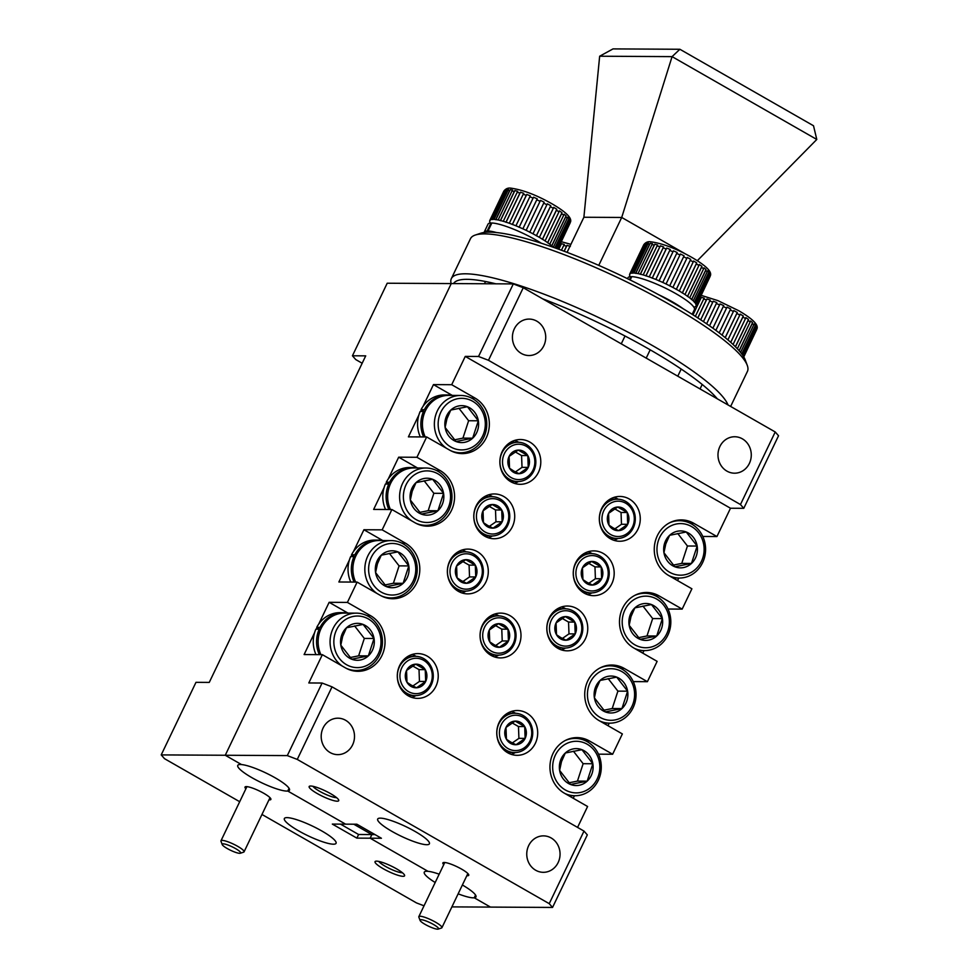 <?xml version="1.0" encoding="UTF-8"?>
<svg xmlns="http://www.w3.org/2000/svg" width="978" height="978" viewBox="0 0 978 978"><rect width="100%" height="100%" fill="white"/><g stroke="black" fill="none" stroke-linecap="round" stroke-linejoin="round"><path stroke-width="1.47" d="M549.233 903.66L584 831.092L587.313 834.87L552.546 907.437L549.233 903.66L297.263 759.417L287.312 755.603L225.258 755.26L451.249 283.571L387.202 283.229L352.435 355.784L365.711 355.858L209.255 682.412L195.979 682.338L161.211 754.906L225.258 755.26L241.505 764.564A28.668 5.33 -154.4 0 0 240.417 764.503A28.668 5.33 -154.4 0 0 237.776 765.407A28.668 5.33 -154.4 0 0 256.542 780.212A28.668 5.33 -154.4 0 0 286.835 791.08A28.668 5.33 -154.4 0 0 287.752 791.031L289.06 788.292L287.752 791.031L345.601 824.161L332.324 824.087L356.86 838.122L370.136 838.195L427.997 871.325A28.668 5.33 -154.4 0 0 426.909 871.264A28.668 5.33 -154.4 0 0 424.269 872.168A28.668 5.33 -154.4 0 0 435.186 882.511M287.006 817.632A28.668 5.33 -154.4 0 0 284.366 818.525A28.668 5.33 -154.4 0 0 303.131 833.329A28.668 5.33 -154.4 0 0 333.412 844.197A28.668 5.33 -154.4 0 0 336.065 843.305A28.668 5.33 -154.4 0 0 317.288 828.5A28.668 5.33 -154.4 0 0 287.006 817.632M458.144 893.831A28.668 5.33 -154.4 0 0 473.328 897.841A28.668 5.33 -154.4 0 0 474.244 897.792L475.552 895.053L474.244 897.792L490.491 907.095L451.897 906.887M376.554 861.141A16.381 3.044 -154.4 0 0 375.552 861.263A16.381 3.044 -154.4 0 0 384.427 869.393A16.381 3.044 -154.4 0 0 403.07 876.325A16.381 3.044 -154.4 0 0 404.562 875.163A16.381 3.044 -154.4 0 0 392.484 866.655A16.381 3.044 -154.4 0 0 376.554 861.141M378.828 861.435A13.716 2.555 -154.4 0 0 389.44 868.488A13.716 2.555 -154.4 0 0 402.044 872.731A13.716 2.555 -154.4 0 0 402.386 872.718M268.962 799.857A14.328 2.665 -154.4 0 0 269.549 799.894A14.328 2.665 -154.4 0 0 270.857 798.867A14.328 2.665 -154.4 0 0 260.282 791.422A14.328 2.665 -154.4 0 0 246.334 786.605A14.328 2.665 -154.4 0 0 245.466 786.715A14.328 2.665 -154.4 0 0 245.881 788.806M161.211 754.906L164.524 758.683L239.696 801.715M261.97 814.466L416.494 902.926L424.024 905.811M362.166 363.241L355.748 359.562L352.435 355.784M340.491 824.124L358.608 834.503L356.86 838.122M358.608 834.503L371.872 834.576L370.136 838.195L427.997 871.325A28.668 5.33 -154.4 0 1 439.183 874.185M353.755 824.197L371.872 834.576L353.755 824.197M380.332 818.146A28.668 5.33 -154.4 0 0 377.691 819.051A28.668 5.33 -154.4 0 0 396.457 833.843A28.668 5.33 -154.4 0 0 426.75 844.711A28.668 5.33 -154.4 0 0 429.391 843.818A28.668 5.33 -154.4 0 0 410.626 829.014A28.668 5.33 -154.4 0 0 380.332 818.146M310.674 786.019A16.381 3.044 -154.4 0 0 309.684 786.141A16.381 3.044 -154.4 0 0 318.547 794.27A16.381 3.044 -154.4 0 0 337.202 801.202A16.381 3.044 -154.4 0 0 338.694 800.041A16.381 3.044 -154.4 0 0 326.615 791.532A16.381 3.044 -154.4 0 0 310.674 786.019M312.948 786.312A13.716 2.555 -154.4 0 0 323.559 793.354A13.716 2.555 -154.4 0 0 336.175 797.608A13.716 2.555 -154.4 0 0 336.518 797.596M466.824 875.713A14.328 2.665 -154.4 0 0 467.411 875.738A14.328 2.665 -154.4 0 0 468.719 874.723A14.328 2.665 -154.4 0 0 458.144 867.278A14.328 2.665 -154.4 0 0 444.208 862.462A14.328 2.665 -154.4 0 0 443.34 862.559A14.328 2.665 -154.4 0 0 443.743 864.65M323.095 727.974A18.227 16.663 90.3 0 0 337.752 754.637A18.227 16.663 90.3 0 0 352.606 744.869A18.227 16.663 90.3 0 0 337.948 718.194A18.227 16.663 90.3 0 0 323.095 727.974M528.658 845.64A18.227 16.663 90.3 0 0 543.303 872.315A18.227 16.663 90.3 0 0 558.157 862.535A18.227 16.663 90.3 0 0 543.511 835.872A18.227 16.663 90.3 0 0 528.658 845.64M514.318 328.852A18.227 16.663 90.3 0 0 528.976 355.527A18.227 16.663 90.3 0 0 543.829 345.747A18.227 16.663 90.3 0 0 529.171 319.085A18.227 16.663 90.3 0 0 514.318 328.852M719.881 446.53A18.227 16.663 90.3 0 0 734.527 473.193A18.227 16.663 90.3 0 0 749.38 463.413A18.227 16.663 90.3 0 0 734.735 436.75A18.227 16.663 90.3 0 0 719.881 446.53M399.635 665.602A22.396 20.477 90.3 0 0 417.643 698.378A22.396 20.477 90.3 0 0 435.895 686.36A22.396 20.477 90.3 0 0 417.887 653.597A22.396 20.477 90.3 0 0 399.635 665.602M411.836 697.424A22.396 20.477 90.3 0 0 415.87 695.615M449.697 561.115A22.396 20.477 90.3 0 0 467.704 593.878A22.396 20.477 90.3 0 0 485.956 581.873A22.396 20.477 90.3 0 0 467.949 549.098A22.396 20.477 90.3 0 0 449.697 561.115M461.909 592.937A22.396 20.477 90.3 0 0 465.944 591.115M476.127 505.956A22.396 20.477 90.3 0 0 494.134 538.731A22.396 20.477 90.3 0 0 512.386 526.714A22.396 20.477 90.3 0 0 494.379 493.951A22.396 20.477 90.3 0 0 476.127 505.956M488.328 537.778A22.396 20.477 90.3 0 0 492.362 535.968M502.203 451.53A22.396 20.477 90.3 0 0 520.21 484.306A22.396 20.477 90.3 0 0 538.462 472.288A22.396 20.477 90.3 0 0 520.455 439.525A22.396 20.477 90.3 0 0 502.203 451.53M514.404 483.352A22.396 20.477 90.3 0 0 518.438 481.543M482.399 625.138A22.396 20.477 90.3 0 0 500.406 657.913A22.396 20.477 90.3 0 0 518.658 645.896A22.396 20.477 90.3 0 0 500.65 613.12A22.396 20.477 90.3 0 0 482.399 625.138M494.599 656.959A22.396 20.477 90.3 0 0 498.633 655.15M601.666 508.474A22.396 20.477 90.3 0 0 619.673 541.25A22.396 20.477 90.3 0 0 637.925 529.232A22.396 20.477 90.3 0 0 619.918 496.457A22.396 20.477 90.3 0 0 601.666 508.474M613.866 540.296A22.396 20.477 90.3 0 0 617.9 538.487M575.59 562.9A22.396 20.477 90.3 0 0 593.597 595.675A22.396 20.477 90.3 0 0 611.849 583.658A22.396 20.477 90.3 0 0 593.842 550.883A22.396 20.477 90.3 0 0 575.59 562.9M587.79 594.722A22.396 20.477 90.3 0 0 591.824 592.912M549.159 618.047A22.396 20.477 90.3 0 0 567.167 650.822A22.396 20.477 90.3 0 0 585.419 638.805A22.396 20.477 90.3 0 0 567.411 606.03A22.396 20.477 90.3 0 0 549.159 618.047M561.372 649.869A22.396 20.477 90.3 0 0 565.406 648.059M499.098 722.546A22.396 20.477 90.3 0 0 517.105 755.322A22.396 20.477 90.3 0 0 535.357 743.304A22.396 20.477 90.3 0 0 517.35 710.529A22.396 20.477 90.3 0 0 499.098 722.546M511.298 754.368A22.396 20.477 90.3 0 0 515.333 752.559M367.043 615.675L370.601 615.7A29.487 26.956 -89.7 0 1 381.958 655.492A29.487 26.956 -89.7 0 1 357.924 671.311A29.487 26.956 -89.7 0 1 345.564 667.95L322.361 654.661L308.803 682.962L322.08 683.035L332.031 686.849L584 831.092M401.811 543.108L405.369 543.132A29.487 26.956 -89.7 0 1 416.726 582.925A29.487 26.956 -89.7 0 1 392.691 598.744A29.487 26.956 -89.7 0 1 380.344 595.382L357.129 582.093L347.398 602.411L329.146 602.314L318.694 624.135M436.591 470.54L440.137 470.565A29.487 26.956 -89.7 0 1 451.494 510.357A29.487 26.956 -89.7 0 1 427.459 526.176A29.487 26.956 -89.7 0 1 415.112 522.814L391.897 509.526L382.166 529.844L363.914 529.746L353.461 551.568M471.359 397.985L474.905 397.997A29.487 26.956 -89.7 0 1 486.262 437.789A29.487 26.956 -89.7 0 1 462.227 453.609A29.487 26.956 -89.7 0 1 449.88 450.247L426.665 436.958L416.934 457.276L398.682 457.178L388.229 479M513.303 283.913L523.254 287.728L488.487 360.295L478.535 356.481L513.303 283.913L451.249 283.571L225.258 755.26L241.505 764.564A28.668 5.33 -154.4 0 1 271.774 775.945A28.668 5.33 -154.4 0 1 289.476 790.175A28.668 5.33 -154.4 0 1 287.752 791.031L345.601 824.161L356.884 824.222L381.42 838.268L370.136 838.195L371.872 834.576L375.002 834.589M552.546 907.437L490.491 907.095L474.244 897.792A28.668 5.33 -154.4 0 0 475.968 896.936A28.668 5.33 -154.4 0 0 462.386 884.992M743.769 508.315L740.456 504.538L775.224 431.97L778.537 435.748L743.769 508.315L730.493 508.242L716.935 536.543L693.732 523.267A29.487 26.956 90.3 0 0 681.373 519.905A29.487 26.956 90.3 0 0 655.052 542.277A29.487 26.956 90.3 0 0 668.695 575.504L691.898 588.793L682.167 609.111L658.952 595.822A29.487 26.956 90.3 0 0 646.605 592.472A29.487 26.956 90.3 0 0 620.284 614.844A29.487 26.956 90.3 0 0 633.927 648.072L657.13 661.36L647.399 681.678L624.184 668.39A29.487 26.956 90.3 0 0 611.837 665.04A29.487 26.956 90.3 0 0 585.516 687.412A29.487 26.956 90.3 0 0 599.159 720.639L622.363 733.928L612.631 754.246L589.416 740.957A29.487 26.956 90.3 0 0 577.069 737.608A29.487 26.956 90.3 0 0 550.748 759.979A29.487 26.956 90.3 0 0 564.392 793.207L587.595 806.495L577.57 827.412M740.456 504.538L488.487 360.295M523.254 287.728L775.224 431.97M574.453 795.737L573.23 798.28M716.935 536.543L702.791 536.47M678.756 578.035L677.546 580.577M682.167 609.111L668.023 609.037M643.989 650.602L642.766 653.145M647.399 681.678L633.255 681.605M609.221 723.17L607.998 725.713M612.631 754.246L598.487 754.172M474.905 397.997L451.702 384.709L433.45 384.611L422.997 406.432M421.371 409.831L420.589 411.469M418.865 415.051L408.413 436.86L426.665 436.958M451.702 384.709L465.259 356.408L478.535 356.481M287.312 755.603L322.08 683.035M314.561 632.742L304.109 654.563L322.361 654.661M317.068 627.534L316.273 629.16M349.329 560.174L338.877 581.996L357.129 582.093M351.835 554.966L351.041 556.604M384.097 487.606L373.645 509.428L391.897 509.526M386.603 482.399L385.821 484.037M332.031 686.849L297.263 759.417M730.493 508.242L465.259 356.408M440.137 470.565L416.934 457.276M405.369 543.132L382.166 529.844M370.601 615.7L347.398 602.411M515.553 713.268A22.396 20.477 90.3 0 0 511.543 711.422M565.626 608.781A22.396 20.477 90.3 0 0 561.604 606.922M592.045 553.621A22.396 20.477 90.3 0 0 588.022 551.775M618.12 499.196A22.396 20.477 90.3 0 0 614.111 497.35M498.853 615.871A22.396 20.477 90.3 0 0 494.831 614.013M518.658 442.264A22.396 20.477 90.3 0 0 514.648 440.406M492.582 496.69A22.396 20.477 90.3 0 0 488.56 494.831M466.151 551.836A22.396 20.477 90.3 0 0 462.142 549.991M416.09 656.336A22.396 20.477 90.3 0 0 412.08 654.478M417.533 467.973L398.682 457.178M452.301 395.405L433.45 384.611M382.765 540.541L363.914 529.746M347.997 613.108L329.146 602.314M717.351 398.853A149.463 27.8 -154.4 0 0 648.646 348.938A149.463 27.8 -154.4 0 0 542.619 298.816M451.139 283.571A153.558 28.558 25.6 0 1 451.347 278.62A153.558 28.558 25.6 0 1 652.045 345.32A153.558 28.558 25.6 0 1 728.023 404.953M475.308 235.038L480.601 233.277A149.463 27.8 25.6 0 1 671.25 301.762A149.463 27.8 25.6 0 1 745.309 360.1L747.253 365.332A153.558 28.558 -154.4 0 0 671.165 305.405A153.558 28.558 -154.4 0 0 475.308 235.038A153.558 28.558 -154.4 0 0 470.467 238.718L451.347 278.62M730.639 406.445L747.424 371.408A153.558 28.558 -154.4 0 0 747.253 365.332M495.907 283.828A149.463 27.8 -154.4 0 0 453.535 283.583M567.069 252.348L583.89 217.25L621.715 217.458L685.81 254.146M697.326 260.71L816.789 139.463L672.082 56.626L621.715 217.458L598.756 265.38M679.893 49.267L672.082 56.626L599.661 56.223L613.023 48.9L679.893 49.267L813.513 125.759L816.789 139.463M583.89 217.25L599.661 56.223M743.769 356.946L756.764 329.403A36.858 6.858 -154.4 0 0 756.569 328.571L756.3 326.444L755.957 327.471A36.858 6.858 -154.4 0 0 755.089 326.346L755.432 325.344L754.075 323.938L753.745 324.94A36.858 6.858 -154.4 0 0 752.229 323.596L752.583 322.593L750.542 320.955L750.187 321.958A36.858 6.858 -154.4 0 0 748.109 320.429L748.476 319.439L745.835 317.63L745.468 318.62A36.858 6.858 -154.4 0 0 742.901 316.982L743.292 316.004L740.175 314.121L739.784 315.099A36.858 6.858 -154.4 0 0 738.329 314.256A36.858 6.858 -154.4 0 0 736.85 313.412L725.236 337.654M743.683 356.799L757.094 328.376M692.889 314.769L700.81 298.241A36.858 6.858 -154.4 0 0 699.967 298.033M697.779 317.899L706.409 299.867A36.858 6.858 -154.4 0 0 703.683 299.023L695.37 316.346M715.859 330.381L726.544 308.082A36.858 6.858 -154.4 0 0 723.268 306.542L723.732 305.613L720.04 303.962L709.551 325.845L719.563 304.892A36.858 6.858 -154.4 0 0 716.336 303.535L716.825 302.618L713.255 301.2L703.451 321.652L712.754 302.116A36.858 6.858 -154.4 0 0 709.71 300.992L700.688 319.806M716.336 303.535L706.617 323.804M723.268 306.542L712.889 328.205M722.082 335.124L733.378 311.53A36.858 6.858 -154.4 0 0 730.211 309.892L719.185 332.875L730.652 308.938L726.984 307.129L726.544 308.082M727.901 339.879L739.784 315.099M742.901 316.982L730.749 342.361M733.072 344.5L745.468 318.62M748.109 320.429L735.468 346.811M737.351 348.755L750.187 321.958M752.229 323.596L739.197 350.796M740.566 352.422L753.745 324.94M755.089 326.346L741.825 354.036M742.669 355.222L755.957 327.471M756.569 328.571L743.329 356.224M743.659 356.762L756.764 329.403M703.683 299.023L704.221 298.119L701.36 297.336L700.81 298.241M709.71 300.992L710.236 300.075L706.935 298.95L706.409 299.867M713.255 301.2L712.754 302.116M720.04 303.962L719.563 304.892M730.211 309.892L730.652 308.938M736.85 313.412L737.265 312.459L733.793 310.576L733.378 311.53M743.231 356.078L756.899 327.557M741.74 353.926L755.432 325.344M739.111 350.699L752.583 322.593M735.395 346.738L748.476 319.439M730.688 342.312L743.292 316.004M725.199 337.63L737.265 312.459M697.84 317.948L706.935 298.95M692.986 314.83L701.36 297.336M696.104 306.077L710.187 276.285A36.858 6.858 -154.4 0 0 709.991 275.454L710.321 274.427L709.71 273.327L709.38 274.341A36.858 6.858 -154.4 0 0 708.512 273.229L708.854 272.214L707.497 270.808L707.155 271.823A36.858 6.858 -154.4 0 0 705.651 270.466L705.994 269.476L703.952 267.838L703.61 268.828A36.858 6.858 -154.4 0 0 701.532 267.3L701.898 266.322L699.258 264.512L698.891 265.503A36.858 6.858 -154.4 0 0 696.324 263.864L696.715 262.886L693.585 261.004L693.194 261.97A36.858 6.858 -154.4 0 0 691.752 261.138A36.858 6.858 -154.4 0 0 690.272 260.295L676.36 289.329A36.858 6.858 25.6 0 1 677.84 290.16A36.858 6.858 25.6 0 1 679.294 291.004L682.412 292.887A36.858 6.858 25.6 0 1 684.979 294.525L687.62 296.334A36.858 6.858 25.6 0 1 689.698 297.862L691.739 299.5A36.858 6.858 25.6 0 1 693.255 300.857L694.6 302.251A36.858 6.858 25.6 0 1 695.48 303.376L696.079 304.476A36.858 6.858 25.6 0 1 696.275 305.307L696.104 306.077A36.858 6.858 25.6 0 1 695.615 306.591L694.49 307.031M695.908 306.138L710.517 275.258M629.808 275.869L629.746 275.686A36.858 6.858 25.6 0 1 629.722 275.613A36.858 6.858 25.6 0 1 629.551 274.842L629.746 274.439M643.622 245.062L629.71 274.084A36.858 6.858 25.6 0 1 630.199 273.571L644.111 244.549A36.858 6.858 -154.4 0 0 643.622 245.062L644.221 244.158M645.04 244.158L631.14 273.192A36.858 6.858 25.6 0 1 632.289 273.021L646.201 243.999A36.858 6.858 -154.4 0 0 645.04 244.158L644.111 244.549M647.852 243.999L633.952 273.033A36.858 6.858 25.6 0 1 635.712 273.217L649.624 244.182A36.858 6.858 -154.4 0 0 647.852 243.999L648.438 243.106L646.776 243.094L646.201 243.999M651.935 244.586L638.023 273.62A36.858 6.858 25.6 0 1 640.321 274.146L654.233 245.111A36.858 6.858 -154.4 0 0 651.935 244.586L652.497 243.693L650.187 243.29L649.624 244.182M657.094 245.894L643.194 274.928A36.858 6.858 25.6 0 1 645.932 275.772L659.832 246.737A36.858 6.858 -154.4 0 0 657.094 245.894L657.644 244.989L654.783 244.219L654.233 245.111M663.121 247.862L649.221 276.896A36.858 6.858 25.6 0 1 652.265 278.021L666.177 248.999A36.858 6.858 -154.4 0 0 663.121 247.862L663.646 246.957L660.358 245.833L659.832 246.737M669.747 250.417L655.847 279.439A36.858 6.858 25.6 0 1 659.074 280.796L672.986 251.774A36.858 6.858 -154.4 0 0 669.747 250.417L670.248 249.488L666.678 248.07L666.177 248.999M676.69 253.424L662.778 282.446A36.858 6.858 25.6 0 1 666.055 283.987L679.955 254.952A36.858 6.858 -154.4 0 0 676.69 253.424L677.155 252.495L673.451 250.845L672.986 251.774M683.622 256.762L669.722 285.796A36.858 6.858 25.6 0 1 672.888 287.434L686.8 258.412A36.858 6.858 -154.4 0 0 683.622 256.762L684.062 255.82L680.407 254.011L679.955 254.952M679.294 291.004L693.194 261.97M696.324 263.864L682.412 292.887M684.979 294.525L698.891 265.503M701.532 267.3L687.62 296.334M689.698 297.862L703.61 268.828M705.651 270.466L691.739 299.5M693.255 300.857L707.155 271.823M708.512 273.229L694.6 302.251M695.48 303.376L709.38 274.341M709.991 275.454L696.079 304.476M696.275 305.307L710.187 276.285M672.888 287.434L676.36 289.329M666.055 283.987L669.722 285.796M659.074 280.796L662.778 282.446M652.265 278.021L655.847 279.439M645.932 275.772L649.221 276.896M640.321 274.146L643.194 274.928M635.712 273.217L638.023 273.62M632.289 273.021L633.952 273.033M630.199 273.571L631.14 273.192M629.551 274.842L629.71 274.084M690.272 260.295L690.688 259.341L687.216 257.446L686.8 258.412M695.884 304.561L710.321 274.427M694.417 302.336L708.854 272.214M691.568 299.598L705.994 269.476M687.461 296.444L701.898 266.322M682.277 293.009L696.715 262.886M676.25 289.464L690.688 259.341M669.637 285.943L684.062 255.82M659.025 280.967L673.451 250.845M652.24 278.192L666.678 248.07M645.92 275.955L660.358 245.833M640.345 274.341L654.783 244.219M635.761 273.412L650.187 243.29M632.35 273.217L646.776 243.094M630.272 273.767L644.698 243.644M557.876 248.938L570.272 222.654A36.858 6.858 -154.4 0 0 570.076 221.823L569.807 219.683L569.465 220.71A36.858 6.858 -154.4 0 0 568.597 219.598L568.939 218.583L567.582 217.177L567.24 218.192A36.858 6.858 -154.4 0 0 565.736 216.835L566.091 215.832L564.049 214.194L563.695 215.197A36.858 6.858 -154.4 0 0 561.616 213.669L561.983 212.678L559.343 210.881L558.976 211.859A36.858 6.858 -154.4 0 0 556.409 210.221L556.8 209.255L553.682 207.36L553.291 208.338A36.858 6.858 -154.4 0 0 551.836 207.495A36.858 6.858 -154.4 0 0 550.357 206.664L536.445 235.686A36.858 6.858 25.6 0 1 537.937 236.529A36.858 6.858 25.6 0 1 539.379 237.361L542.509 239.255A36.858 6.858 25.6 0 1 545.064 240.894L547.704 242.691A36.858 6.858 25.6 0 1 549.783 244.219L551.824 245.857A36.858 6.858 25.6 0 1 553.34 247.214L553.157 247.3M557.741 248.877L570.602 221.627M489.905 222.226L489.831 222.043A36.858 6.858 25.6 0 1 489.807 221.982A36.858 6.858 25.6 0 1 489.636 221.211L489.831 220.808M503.707 191.419L489.807 220.453A36.858 6.858 25.6 0 1 490.296 219.94L504.196 190.906A36.858 6.858 -154.4 0 0 503.707 191.419L504.306 190.514M505.137 190.527L491.225 219.549A36.858 6.858 25.6 0 1 492.374 219.39L506.286 190.355A36.858 6.858 -154.4 0 0 505.137 190.527L505.724 189.622L504.196 190.906M507.949 190.368L494.037 219.39A36.858 6.858 25.6 0 1 495.797 219.573L509.709 190.551A36.858 6.858 -154.4 0 0 507.949 190.368L508.523 189.475L506.873 189.463L506.286 190.355M512.02 190.954L498.12 219.977A36.858 6.858 25.6 0 1 500.418 220.502L514.318 191.48A36.858 6.858 -154.4 0 0 512.02 190.954L512.594 190.05L510.271 189.646L509.709 190.551M517.191 192.263L503.279 221.285A36.858 6.858 25.6 0 1 506.017 222.128L519.917 193.106A36.858 6.858 -154.4 0 0 517.191 192.263L517.729 191.358L514.868 190.576L514.318 191.48M523.218 194.231L509.306 223.253A36.858 6.858 25.6 0 1 512.362 224.39L526.262 195.356A36.858 6.858 -154.4 0 0 523.218 194.231L523.743 193.314L520.443 192.201L519.917 193.106M529.844 196.774L515.932 225.796A36.858 6.858 25.6 0 1 519.171 227.165L533.071 198.143A36.858 6.858 -154.4 0 0 529.844 196.774L530.333 195.857L526.763 194.439L526.262 195.356M536.775 199.781L522.863 228.815A36.858 6.858 25.6 0 1 526.14 230.343L540.052 201.321A36.858 6.858 -154.4 0 0 536.775 199.781L537.24 198.852L533.548 197.201L533.071 198.143M543.719 203.131L529.807 232.153A36.858 6.858 25.6 0 1 532.973 233.803L546.885 204.769A36.858 6.858 -154.4 0 0 543.719 203.131L544.159 202.189L540.492 200.38L540.052 201.321M539.379 237.361L553.291 208.338M556.409 210.221L542.509 239.255M545.064 240.894L558.976 211.859M561.616 213.669L547.704 242.691M549.783 244.219L563.695 215.197M565.736 216.835L551.824 245.857M553.34 247.214L567.24 218.192M568.597 219.598L555.027 247.911M556.237 248.339L569.465 220.71M570.076 221.823L557.203 248.693M557.704 248.864L570.272 222.654M532.973 233.803L536.445 235.686M526.14 230.343L529.807 232.153M519.171 227.165L522.863 228.815M512.362 224.39L515.932 225.796M506.017 222.128L509.306 223.253M500.418 220.502L503.279 221.285M495.797 219.573L498.12 219.977M492.374 219.39L494.037 219.39M490.296 219.94L491.225 219.549M489.636 221.211L489.807 220.453M550.357 206.664L550.773 205.698L547.301 203.815L546.885 204.769M557.069 248.644L570.406 220.796M554.905 247.862L568.939 218.583M551.653 245.955L566.091 215.832M547.546 242.801L561.983 212.678M542.374 239.378L556.8 209.255M536.335 235.82L550.773 205.698M529.721 232.312L544.159 202.189M519.11 227.324L533.548 197.201M512.325 224.561L526.763 194.439M506.017 222.324L520.443 192.201M500.443 220.698L514.868 190.576M495.846 219.769L510.271 189.646M492.435 219.585L506.873 189.463M490.357 220.136L504.795 190.013M558.683 249.231L560.907 244.598A36.858 6.858 -154.4 0 0 560.052 244.39M564.11 251.236L566.506 246.224A36.858 6.858 -154.4 0 0 563.768 245.38L561.445 250.234M563.768 245.38L564.318 244.476L561.445 243.693L560.907 244.598M570.321 246.444L567.032 245.319L566.506 246.224M564.184 251.26L567.032 245.319M558.78 249.268L561.445 243.693M631.58 277.006L630.932 276.627A36.858 6.858 -154.4 0 0 627.937 277.789L627.509 278.693M629.477 279.659L630.932 276.627M692.167 314.317L694.404 309.635A36.858 6.858 -154.4 0 0 670.725 290.833A36.858 6.858 -154.4 0 0 631.764 276.64L630.162 279.989M683.353 308.877A36.858 6.858 -154.4 0 0 658.5 294.647M491.677 223.375L491.017 222.996A36.858 6.858 -154.4 0 0 488.022 224.145L484.208 232.128A36.858 6.858 -154.4 0 0 484.086 232.495M489.257 232.165L487.191 230.979L491.017 222.996M541.36 243.253A36.858 6.858 -154.4 0 0 491.848 222.996L488.022 230.979L490.088 232.165M487.191 230.979A36.858 6.858 -154.4 0 0 484.208 232.128M496.531 232.556A36.858 6.858 -154.4 0 0 488.022 230.979M436.249 926.227A10.232 1.907 -154.4 0 0 425.589 920.799A10.232 1.907 -154.4 0 0 420.075 920.408A10.232 1.907 -154.4 0 0 422.337 922.633A10.232 1.907 -154.4 0 0 431.335 927.413A10.232 1.907 -154.4 0 0 438.205 929.1A10.232 1.907 -154.4 0 0 436.249 926.227M420.075 920.408L418.853 917.144A12.8 2.384 25.6 0 1 418.841 916.63A12.8 2.384 25.6 0 1 426.775 918.012A12.8 2.384 25.6 0 1 439.073 924.418A12.8 2.384 25.6 0 1 441.922 927.694A12.8 2.384 25.6 0 1 441.518 928L438.205 929.1M238.387 850.383A10.232 1.907 -154.4 0 0 227.715 844.943A10.232 1.907 -154.4 0 0 222.214 844.564A10.232 1.907 -154.4 0 0 224.475 846.777A10.232 1.907 -154.4 0 0 233.473 851.569A10.232 1.907 -154.4 0 0 240.343 853.244A10.232 1.907 -154.4 0 0 238.387 850.383M222.214 844.564L220.991 841.288A12.8 2.384 25.6 0 1 220.979 840.787A12.8 2.384 25.6 0 1 228.913 842.156A12.8 2.384 25.6 0 1 241.211 848.562A12.8 2.384 25.6 0 1 244.06 851.838A12.8 2.384 25.6 0 1 243.656 852.144L240.343 853.244M491.359 651.177A17.69 16.174 90.3 0 0 513.193 643.707A17.69 16.174 90.3 0 0 506.372 619.832A17.69 16.174 90.3 0 0 484.538 627.314A17.69 16.174 90.3 0 0 491.359 651.177M506.408 618.084A19.658 17.971 -89.7 0 1 515.504 640.235A19.658 17.971 -89.7 0 1 497.961 655.162A19.658 17.971 -89.7 0 1 489.721 652.925A19.658 17.971 -89.7 0 1 480.638 630.761A19.658 17.971 -89.7 0 1 498.181 615.847A19.658 17.971 -89.7 0 1 506.408 618.084M493.853 645.981A11.822 10.807 90.3 0 0 499.306 647.314A11.822 10.807 90.3 0 0 508.438 640.981A11.822 10.807 90.3 0 0 507.998 629.172A11.822 10.807 90.3 0 0 498.425 623.695A11.822 10.807 90.3 0 0 489.293 630.028A11.822 10.807 90.3 0 0 489.733 641.837A11.822 10.807 90.3 0 0 493.853 645.981M493.878 644.575L499.306 647.314L508.438 640.981L507.998 629.172L498.425 623.695L489.293 630.028L489.733 641.837L493.878 644.575M495.626 645.529L502.215 640.957L501.775 629.147L495.357 625.468M502.215 640.957L508.438 640.981M501.775 629.147L507.998 629.172M554.037 758.427A25.795 23.582 90.3 0 0 568.304 791.385A25.795 23.582 90.3 0 0 598.45 775.75A25.795 23.582 90.3 0 0 584.184 742.779A25.795 23.582 90.3 0 0 554.037 758.427M565.235 740.517A28.668 26.21 -89.7 0 1 575.235 738.414A28.668 26.21 -89.7 0 1 599.759 776.703A28.668 26.21 -89.7 0 1 574.917 795.737A28.668 26.21 -89.7 0 1 564.868 793.488M560.345 760.884A18.472 16.883 90.3 0 0 559.624 770.407A18.472 16.883 90.3 0 0 570.553 784.478A18.472 16.883 90.3 0 0 587.167 781.153A18.472 16.883 90.3 0 0 592.851 763.757A18.472 16.883 90.3 0 0 581.922 749.686A18.472 16.883 90.3 0 0 565.308 753.011A18.472 16.883 90.3 0 0 560.345 760.884M561.47 761.703L559.624 770.407L570.553 784.478L587.167 781.153L592.851 763.757L581.922 749.686L565.308 753.011L561.47 761.703M568.866 782.816L577.448 781.104L583.132 763.696L573.414 751.19M577.448 781.104L587.167 781.153M583.132 763.696L592.851 763.757M390.833 482.936L389.599 482.24A29.071 26.577 -89.7 0 1 412.85 467.533A29.071 26.577 -89.7 0 1 417.288 467.973M390.149 484.428L386.286 482.215L389.599 482.24M388.865 509.514A29.071 26.577 -89.7 0 1 388.731 484.049L390.002 484.77M385.54 509.489A29.071 26.577 -89.7 0 1 385.418 484.024L388.731 484.049M386.286 482.215A29.071 26.577 -89.7 0 1 409.537 467.521L412.85 467.533M321.297 628.072L320.063 627.363A29.071 26.577 -89.7 0 1 343.315 612.668A29.071 26.577 -89.7 0 1 347.752 613.108M320.613 629.563L316.75 627.35L320.063 627.363M319.329 654.649A29.071 26.577 -89.7 0 1 319.195 629.184L320.466 629.905M316.004 654.624A29.071 26.577 -89.7 0 1 315.882 629.16L319.195 629.184M316.75 627.35A29.071 26.577 -89.7 0 1 340.002 612.656L343.315 612.668M425.601 410.369L424.366 409.672A29.071 26.577 -89.7 0 1 447.618 394.965A29.071 26.577 -89.7 0 1 452.056 395.405M424.917 411.86L421.053 409.648L424.366 409.672M423.633 436.946A29.071 26.577 -89.7 0 1 423.498 411.481L424.77 412.203M420.308 436.921A29.071 26.577 -89.7 0 1 420.185 411.457L423.498 411.481M421.053 409.648A29.071 26.577 -89.7 0 1 444.305 394.953L447.618 394.965M356.065 555.504L354.831 554.795A29.071 26.577 -89.7 0 1 378.083 540.101A29.071 26.577 -89.7 0 1 382.52 540.541M355.381 556.995L351.518 554.783L354.831 554.795M354.097 582.081A29.071 26.577 -89.7 0 1 353.963 556.616L355.234 557.338M350.772 582.057A29.071 26.577 -89.7 0 1 350.65 556.592L353.963 556.616M351.518 554.783A29.071 26.577 -89.7 0 1 374.77 540.088L378.083 540.101M623.573 613.292A25.795 23.582 90.3 0 0 637.839 646.25A25.795 23.582 90.3 0 0 667.986 630.614A25.795 23.582 90.3 0 0 653.72 597.644A25.795 23.582 90.3 0 0 623.573 613.292M634.771 595.394A28.668 26.21 -89.7 0 1 644.771 593.279A28.668 26.21 -89.7 0 1 669.294 631.568A28.668 26.21 -89.7 0 1 644.453 650.602A28.668 26.21 -89.7 0 1 634.404 648.353M629.881 615.749A18.472 16.883 90.3 0 0 629.16 625.272A18.472 16.883 90.3 0 0 640.089 639.343A18.472 16.883 90.3 0 0 656.703 636.018A18.472 16.883 90.3 0 0 662.387 618.622A18.472 16.883 90.3 0 0 651.458 604.551A18.472 16.883 90.3 0 0 634.856 607.876A18.472 16.883 90.3 0 0 629.881 615.749M631.006 616.568L629.16 625.272L640.089 639.343L656.703 636.018L662.387 618.622L651.458 604.551L634.856 607.876L631.006 616.568M638.402 637.68L646.984 635.969L652.668 618.573L642.949 606.054M646.984 635.969L656.703 636.018M652.668 618.573L662.387 618.622M411.762 520.895A28.668 26.21 -89.7 0 1 401.127 487.056A28.668 26.21 -89.7 0 1 425.956 468.022L414.012 467.949A28.668 26.21 90.3 0 0 389.183 486.995A28.668 26.21 90.3 0 0 390.442 509.526M404.758 488.022A25.795 23.582 90.3 0 0 419.024 520.981A25.795 23.582 90.3 0 0 449.171 505.345A25.795 23.582 90.3 0 0 434.904 472.386A25.795 23.582 90.3 0 0 404.758 488.022M425.956 468.022A28.668 26.21 -89.7 0 1 450.467 506.298A28.668 26.21 -89.7 0 1 425.638 525.345A28.668 26.21 -89.7 0 1 415.662 523.12M411.066 490.479A18.472 16.883 90.3 0 0 410.344 500.015A18.472 16.883 90.3 0 0 421.274 514.086A18.472 16.883 90.3 0 0 437.887 510.76A18.472 16.883 90.3 0 0 443.572 493.364A18.472 16.883 90.3 0 0 432.643 479.293A18.472 16.883 90.3 0 0 416.029 482.619A18.472 16.883 90.3 0 0 411.066 490.479M412.19 491.311L410.344 500.015L421.274 514.086L437.887 510.76L443.572 493.364L432.643 479.293L416.029 482.619L412.19 491.311M419.586 512.423L428.168 510.699L433.853 493.303L424.134 480.785M428.168 510.699L437.887 510.76M433.853 493.303L443.572 493.364M342.227 666.03A28.668 26.21 -89.7 0 1 331.591 632.191A28.668 26.21 -89.7 0 1 356.42 613.145L344.476 613.084A28.668 26.21 90.3 0 0 319.635 632.118A28.668 26.21 90.3 0 0 320.906 654.649M335.222 633.157A25.795 23.582 90.3 0 0 349.476 666.116A25.795 23.582 90.3 0 0 379.635 650.48A25.795 23.582 90.3 0 0 365.369 617.521A25.795 23.582 90.3 0 0 335.222 633.157M356.42 613.145A28.668 26.21 -89.7 0 1 380.931 651.434A28.668 26.21 -89.7 0 1 356.102 670.48A28.668 26.21 -89.7 0 1 346.126 668.255M341.518 635.614A18.472 16.883 90.3 0 0 340.809 645.15A18.472 16.883 90.3 0 0 351.738 659.221A18.472 16.883 90.3 0 0 368.351 655.883A18.472 16.883 90.3 0 0 374.036 638.487A18.472 16.883 90.3 0 0 363.107 624.429A18.472 16.883 90.3 0 0 346.493 627.754A18.472 16.883 90.3 0 0 341.518 635.614M342.655 636.446L340.809 645.15L351.738 659.221L368.351 655.883L374.036 638.487L363.107 624.429L346.493 627.754L342.655 636.446M350.051 657.558L358.633 655.835L364.317 638.438L354.598 625.92M358.633 655.835L368.351 655.883M364.317 638.438L374.036 638.487M588.805 685.859A25.795 23.582 90.3 0 0 603.071 718.818A25.795 23.582 90.3 0 0 633.218 703.182A25.795 23.582 90.3 0 0 618.952 670.211A25.795 23.582 90.3 0 0 588.805 685.859M600.003 667.962A28.668 26.21 -89.7 0 1 610.003 665.847A28.668 26.21 -89.7 0 1 634.526 704.136A28.668 26.21 -89.7 0 1 609.685 723.17A28.668 26.21 -89.7 0 1 599.636 720.92M595.113 688.316A18.472 16.883 90.3 0 0 594.392 697.84A18.472 16.883 90.3 0 0 605.321 711.911A18.472 16.883 90.3 0 0 621.935 708.585A18.472 16.883 90.3 0 0 627.619 691.189A18.472 16.883 90.3 0 0 616.69 677.118A18.472 16.883 90.3 0 0 600.089 680.443A18.472 16.883 90.3 0 0 595.113 688.316M596.238 689.135L594.392 697.84L605.321 711.911L621.935 708.585L627.619 691.189L616.69 677.118L600.089 680.443L596.238 689.135M603.634 710.248L612.216 708.537L617.9 691.128L608.182 678.622M612.216 708.537L621.935 708.585M617.9 691.128L627.619 691.189M658.341 540.724A25.795 23.582 90.3 0 0 672.607 573.683A25.795 23.582 90.3 0 0 702.754 558.047A25.795 23.582 90.3 0 0 688.488 525.088A25.795 23.582 90.3 0 0 658.341 540.724M669.539 522.827A28.668 26.21 -89.7 0 1 679.539 520.712A28.668 26.21 -89.7 0 1 704.062 559A28.668 26.21 -89.7 0 1 679.221 578.035A28.668 26.21 -89.7 0 1 669.172 575.785M664.649 543.181A18.472 16.883 90.3 0 0 663.94 552.704A18.472 16.883 90.3 0 0 674.857 566.775A18.472 16.883 90.3 0 0 691.47 563.45A18.472 16.883 90.3 0 0 697.155 546.054A18.472 16.883 90.3 0 0 686.226 531.983A18.472 16.883 90.3 0 0 669.624 535.308A18.472 16.883 90.3 0 0 664.649 543.181M665.774 544L663.94 552.704L674.857 566.775L691.47 563.45L697.155 546.054L686.226 531.983L669.624 535.308L665.774 544M673.17 565.113L681.752 563.401L687.436 546.005L677.717 533.487M681.752 563.401L691.47 563.45M687.436 546.005L697.155 546.054M446.53 448.327A28.668 26.21 -89.7 0 1 435.895 414.489A28.668 26.21 -89.7 0 1 460.724 395.454L448.78 395.381A28.668 26.21 90.3 0 0 423.951 414.427A28.668 26.21 90.3 0 0 425.21 436.958M439.525 415.454A25.795 23.582 90.3 0 0 453.792 448.413A25.795 23.582 90.3 0 0 483.939 432.777A25.795 23.582 90.3 0 0 469.672 399.819A25.795 23.582 90.3 0 0 439.525 415.454M460.724 395.454A28.668 26.21 -89.7 0 1 485.247 433.743A28.668 26.21 -89.7 0 1 460.406 452.777A28.668 26.21 -89.7 0 1 450.43 450.552M445.834 417.912A18.472 16.883 90.3 0 0 445.112 427.447A18.472 16.883 90.3 0 0 456.041 441.518A18.472 16.883 90.3 0 0 472.655 438.193A18.472 16.883 90.3 0 0 478.34 420.797A18.472 16.883 90.3 0 0 467.411 406.726A18.472 16.883 90.3 0 0 450.797 410.051A18.472 16.883 90.3 0 0 445.834 417.912M446.958 418.743L445.112 427.447L456.041 441.518L472.655 438.193L478.34 420.797L467.411 406.726L450.797 410.051L446.958 418.743M454.354 439.856L462.936 438.132L468.621 420.736L458.902 408.217M462.936 438.132L472.655 438.193M468.621 420.736L478.34 420.797M376.995 593.463A28.668 26.21 -89.7 0 1 366.359 559.624A28.668 26.21 -89.7 0 1 391.188 540.589L379.244 540.516A28.668 26.21 90.3 0 0 354.403 559.563A28.668 26.21 90.3 0 0 355.674 582.093M369.99 560.59A25.795 23.582 90.3 0 0 384.256 593.548A25.795 23.582 90.3 0 0 414.403 577.912A25.795 23.582 90.3 0 0 400.136 544.954A25.795 23.582 90.3 0 0 369.99 560.59M391.188 540.589A28.668 26.21 -89.7 0 1 415.699 578.866A28.668 26.21 -89.7 0 1 390.87 597.913A28.668 26.21 -89.7 0 1 380.894 595.688M376.298 563.047A18.472 16.883 90.3 0 0 375.576 572.582A18.472 16.883 90.3 0 0 386.506 586.653A18.472 16.883 90.3 0 0 403.119 583.328A18.472 16.883 90.3 0 0 408.804 565.92A18.472 16.883 90.3 0 0 397.875 551.861A18.472 16.883 90.3 0 0 381.261 555.186A18.472 16.883 90.3 0 0 376.298 563.047M377.422 563.878L375.576 572.582L386.506 586.653L403.119 583.328L408.804 565.92L397.875 551.861L381.261 555.186L377.422 563.878M384.819 584.991L393.4 583.267L399.085 565.871L389.366 553.352M393.4 583.267L403.119 583.328M399.085 565.871L408.804 565.92M508.059 748.586A17.69 16.174 90.3 0 0 529.893 741.116A17.69 16.174 90.3 0 0 523.083 717.241A17.69 16.174 90.3 0 0 501.249 724.71A17.69 16.174 90.3 0 0 508.059 748.586M523.12 715.493A19.658 17.971 -89.7 0 1 532.203 737.644A19.658 17.971 -89.7 0 1 514.66 752.559A19.658 17.971 -89.7 0 1 506.433 750.322A19.658 17.971 -89.7 0 1 497.337 728.17A19.658 17.971 -89.7 0 1 514.88 713.255A19.658 17.971 -89.7 0 1 523.12 715.493M510.553 743.39A11.822 10.807 90.3 0 0 516.005 744.723A11.822 10.807 90.3 0 0 525.137 738.39A11.822 10.807 90.3 0 0 524.697 726.581A11.822 10.807 90.3 0 0 515.125 721.104A11.822 10.807 90.3 0 0 505.993 727.436A11.822 10.807 90.3 0 0 506.433 739.246A11.822 10.807 90.3 0 0 510.553 743.39M510.577 741.984L516.005 744.723L525.137 738.39L524.697 726.581L515.125 721.104L505.993 727.436L506.433 739.246L510.577 741.984M512.325 742.938L518.915 738.353L518.474 726.544L512.056 722.876M518.915 738.353L525.137 738.39M518.474 726.544L524.697 726.581M558.12 644.099A17.69 16.174 90.3 0 0 579.954 636.617A17.69 16.174 90.3 0 0 573.145 612.741A17.69 16.174 90.3 0 0 551.311 620.223A17.69 16.174 90.3 0 0 558.12 644.099M573.181 610.993A19.658 17.971 -89.7 0 1 582.277 633.157A19.658 17.971 -89.7 0 1 564.734 648.072A19.658 17.971 -89.7 0 1 556.494 645.835A19.658 17.971 -89.7 0 1 547.399 623.671A19.658 17.971 -89.7 0 1 564.942 608.756A19.658 17.971 -89.7 0 1 573.181 610.993M560.614 638.891A11.822 10.807 90.3 0 0 566.079 640.223A11.822 10.807 90.3 0 0 575.211 633.903A11.822 10.807 90.3 0 0 574.771 622.081A11.822 10.807 90.3 0 0 565.198 616.605A11.822 10.807 90.3 0 0 556.066 622.937A11.822 10.807 90.3 0 0 556.506 634.746A11.822 10.807 90.3 0 0 560.614 638.891M560.651 637.485L566.079 640.223L575.211 633.903L574.771 622.081L565.198 616.605L556.066 622.937L556.506 634.746L560.651 637.485M562.387 638.438L568.988 633.866L568.548 622.057L562.13 618.377M568.988 633.866L575.211 633.903M568.548 622.057L574.771 622.081M584.551 588.939A17.69 16.174 90.3 0 0 606.384 581.47A17.69 16.174 90.3 0 0 599.563 557.594A17.69 16.174 90.3 0 0 577.741 565.064A17.69 16.174 90.3 0 0 584.551 588.939M599.612 555.846A19.658 17.971 -89.7 0 1 608.695 577.998A19.658 17.971 -89.7 0 1 591.152 592.912A19.658 17.971 -89.7 0 1 582.912 590.675A19.658 17.971 -89.7 0 1 573.829 568.524A19.658 17.971 -89.7 0 1 591.372 553.609A19.658 17.971 -89.7 0 1 599.612 555.846M587.044 583.744A11.822 10.807 90.3 0 0 592.497 585.076A11.822 10.807 90.3 0 0 601.629 578.744A11.822 10.807 90.3 0 0 601.189 566.934A11.822 10.807 90.3 0 0 591.617 561.458A11.822 10.807 90.3 0 0 582.485 567.79A11.822 10.807 90.3 0 0 582.925 579.599A11.822 10.807 90.3 0 0 587.044 583.744M587.069 582.338L592.497 585.076L601.629 578.744L601.189 566.934L591.617 561.458L582.485 567.79L582.925 579.599L587.069 582.338M588.817 583.279L595.406 578.707L594.966 566.898L588.548 563.23M595.406 578.707L601.629 578.744M594.966 566.898L601.189 566.934M610.627 534.514A17.69 16.174 90.3 0 0 632.46 527.044A17.69 16.174 90.3 0 0 625.639 503.169A17.69 16.174 90.3 0 0 603.817 510.638A17.69 16.174 90.3 0 0 610.627 534.514M625.688 501.421A19.658 17.971 -89.7 0 1 634.771 523.572A19.658 17.971 -89.7 0 1 617.228 538.487A19.658 17.971 -89.7 0 1 608.988 536.25A19.658 17.971 -89.7 0 1 599.905 514.098A19.658 17.971 -89.7 0 1 617.448 499.183A19.658 17.971 -89.7 0 1 625.688 501.421M613.12 529.318A11.822 10.807 90.3 0 0 618.573 530.651A11.822 10.807 90.3 0 0 627.705 524.318A11.822 10.807 90.3 0 0 627.265 512.509A11.822 10.807 90.3 0 0 617.693 507.032A11.822 10.807 90.3 0 0 608.56 513.364A11.822 10.807 90.3 0 0 609.001 525.174A11.822 10.807 90.3 0 0 613.12 529.318M613.145 527.912L618.573 530.651L627.705 524.318L627.265 512.509L617.693 507.032L608.56 513.364L609.001 525.174L613.145 527.912M614.893 528.853L621.482 524.281L621.042 512.472L614.624 508.804M621.482 524.281L627.705 524.318M621.042 512.472L627.265 512.509M408.596 691.654A17.69 16.174 90.3 0 0 430.43 684.172A17.69 16.174 90.3 0 0 423.621 660.297A17.69 16.174 90.3 0 0 401.787 667.778A17.69 16.174 90.3 0 0 408.596 691.654M423.657 658.561A19.658 17.971 -89.7 0 1 432.741 680.712A19.658 17.971 -89.7 0 1 415.198 695.627A19.658 17.971 -89.7 0 1 406.97 693.39A19.658 17.971 -89.7 0 1 397.875 671.238A19.658 17.971 -89.7 0 1 415.418 656.324A19.658 17.971 -89.7 0 1 423.657 658.561M411.09 686.446A11.822 10.807 90.3 0 0 416.542 687.791A11.822 10.807 90.3 0 0 425.674 681.458A11.822 10.807 90.3 0 0 425.234 669.649A11.822 10.807 90.3 0 0 415.662 664.172A11.822 10.807 90.3 0 0 406.53 670.492A11.822 10.807 90.3 0 0 406.97 682.314A11.822 10.807 90.3 0 0 411.09 686.446M411.115 685.04L416.542 687.791L425.674 681.458L425.234 669.649L415.662 664.172L406.53 670.492L406.97 682.314L411.115 685.04M412.863 685.994L419.452 681.421L419.012 669.612L412.594 665.932M419.452 681.421L425.674 681.458M419.012 669.612L425.234 669.649M511.164 477.582A17.69 16.174 90.3 0 0 532.998 470.1A17.69 16.174 90.3 0 0 526.176 446.225A17.69 16.174 90.3 0 0 504.355 453.706A17.69 16.174 90.3 0 0 511.164 477.582M526.225 444.489A19.658 17.971 -89.7 0 1 535.308 466.64A19.658 17.971 -89.7 0 1 517.765 481.555A19.658 17.971 -89.7 0 1 509.526 479.318A19.658 17.971 -89.7 0 1 500.443 457.166A19.658 17.971 -89.7 0 1 517.985 442.252A19.658 17.971 -89.7 0 1 526.225 444.489M513.658 472.374A11.822 10.807 90.3 0 0 519.11 473.719A11.822 10.807 90.3 0 0 528.242 467.386A11.822 10.807 90.3 0 0 527.802 455.577A11.822 10.807 90.3 0 0 518.23 450.1A11.822 10.807 90.3 0 0 509.098 456.42A11.822 10.807 90.3 0 0 509.538 468.242A11.822 10.807 90.3 0 0 513.658 472.374M513.682 470.968L519.11 473.719L528.242 467.386L527.802 455.577L518.23 450.1L509.098 456.42L509.538 468.242L513.682 470.968M515.43 471.922L522.02 467.35L521.58 455.54L515.161 451.86M522.02 467.35L528.242 467.386M521.58 455.54L527.802 455.577M485.088 532.008A17.69 16.174 90.3 0 0 506.922 524.526A17.69 16.174 90.3 0 0 500.1 500.65A17.69 16.174 90.3 0 0 478.279 508.132A17.69 16.174 90.3 0 0 485.088 532.008M500.149 498.914A19.658 17.971 -89.7 0 1 509.232 521.066A19.658 17.971 -89.7 0 1 491.689 535.981A19.658 17.971 -89.7 0 1 483.45 533.744A19.658 17.971 -89.7 0 1 474.367 511.592A19.658 17.971 -89.7 0 1 491.91 496.665A19.658 17.971 -89.7 0 1 500.149 498.914M487.582 526.8A11.822 10.807 90.3 0 0 493.034 528.144A11.822 10.807 90.3 0 0 502.166 521.812A11.822 10.807 90.3 0 0 501.726 510.003A11.822 10.807 90.3 0 0 492.154 504.514A11.822 10.807 90.3 0 0 483.022 510.846A11.822 10.807 90.3 0 0 483.462 522.655A11.822 10.807 90.3 0 0 487.582 526.8M487.606 525.394L493.034 528.144L502.166 521.812L501.726 510.003L492.154 504.514L483.022 510.846L483.462 522.655L487.606 525.394M489.355 526.347L495.944 521.775L495.504 509.966L489.086 506.286M495.944 521.775L502.166 521.812M495.504 509.966L501.726 510.003M458.658 587.155A17.69 16.174 90.3 0 0 480.491 579.685A17.69 16.174 90.3 0 0 473.682 555.81A17.69 16.174 90.3 0 0 451.848 563.279A17.69 16.174 90.3 0 0 458.658 587.155M473.719 554.061A19.658 17.971 -89.7 0 1 482.814 576.213A19.658 17.971 -89.7 0 1 465.271 591.128A19.658 17.971 -89.7 0 1 457.032 588.89A19.658 17.971 -89.7 0 1 447.936 566.739A19.658 17.971 -89.7 0 1 465.479 551.824A19.658 17.971 -89.7 0 1 473.719 554.061M461.151 581.959A11.822 10.807 90.3 0 0 466.616 583.291A11.822 10.807 90.3 0 0 475.748 576.959A11.822 10.807 90.3 0 0 475.308 565.15A11.822 10.807 90.3 0 0 465.736 559.673A11.822 10.807 90.3 0 0 456.604 566.005A11.822 10.807 90.3 0 0 457.044 577.815A11.822 10.807 90.3 0 0 461.151 581.959M461.188 580.553L466.616 583.291L475.748 576.959L475.308 565.15L465.736 559.673L456.604 566.005L457.044 577.815L461.188 580.553M462.924 581.494L469.526 576.922L469.085 565.113L462.667 561.445M469.526 576.922L475.748 576.959M469.085 565.113L475.308 565.15M585.871 740.945L589.416 740.957M620.639 668.377L624.184 668.39M655.407 595.81L658.952 595.822M690.175 523.242L693.732 523.267M677.778 376.188L681.201 369.048M700.052 388.938L702.192 384.464M701.238 295.368L717.889 300.613L738.708 310.698C756.715 321.236 757.705 325.955 757.106 328.486M643.732 244.83C645.541 242.348 647.901 241.334 650.81 241.786C662.827 243.485 676.605 248.742 692.131 257.569C710.138 268.119 711.128 272.825 710.529 275.368M693.903 307.251L694.735 306.97M650.187 349.818L646.201 358.119M625.015 336.016L621.262 343.84M630.113 276.688L629.722 275.613M503.829 191.199C505.638 188.717 507.998 187.703 510.895 188.155C522.924 189.842 536.69 195.111 552.215 203.937C570.223 214.488 571.213 219.194 570.614 221.725M485.516 281.505L484.44 283.754M490.21 223.057L489.807 221.982M570.907 244.341L561.335 241.725M418.841 916.63L444.782 862.486M441.922 927.694L467.863 873.55M220.979 840.787L246.921 786.63M244.06 851.838L270.001 797.693M497.961 655.162L490.601 655.113M498.181 615.847L490.822 615.81M574.917 795.737L568.744 795.701M575.235 738.414L570.749 738.39M644.453 650.602L638.279 650.566M644.771 593.279L640.297 593.255M425.638 525.345L421.151 525.32M356.102 670.48L351.615 670.456M609.685 723.17L603.512 723.133M610.003 665.847L605.516 665.822M679.221 578.035L673.047 577.998M679.539 520.712L675.065 520.687M460.406 452.777L455.919 452.753M390.87 597.913L386.383 597.888M514.66 752.559L507.313 752.522M514.88 713.255L507.521 713.219M564.734 648.072L557.374 648.023M564.942 608.756L557.594 608.719M591.152 592.912L583.805 592.876M591.372 553.609L584.013 553.572M617.228 538.487L609.881 538.45M617.448 499.183L610.089 499.147M415.198 695.627L407.85 695.59M415.418 656.324L408.058 656.275M517.765 481.555L510.418 481.518M517.985 442.252L510.626 442.203M491.689 535.981L484.342 535.944M491.91 496.665L484.55 496.628M465.271 591.128L457.912 591.091M465.479 551.824L458.132 551.775"/></g></svg>
